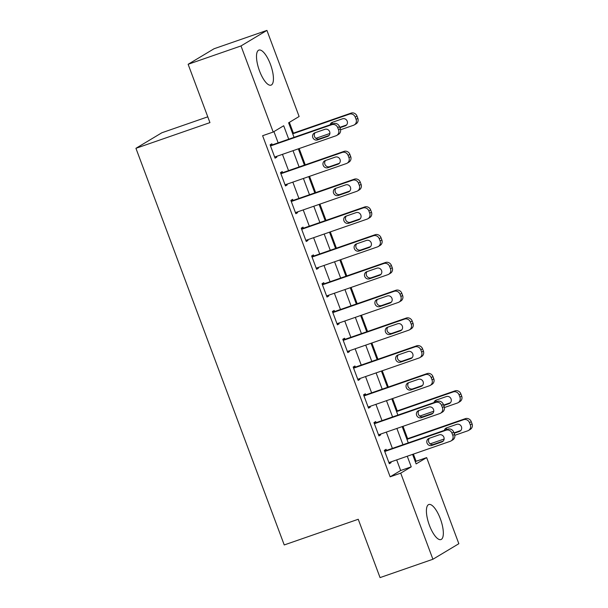 <?xml version="1.0" encoding="UTF-8"?>
<svg xmlns="http://www.w3.org/2000/svg" width="608" height="608" viewBox="0 0 608 608"><rect width="100%" height="100%" fill="white"/><g stroke="black" fill="none" stroke-linecap="round" stroke-linejoin="round"><path stroke-width="0.91" d="M429.408 525.312A18.544 6.255 -109.1 0 1 428.792 504.518A18.544 6.255 -109.1 0 1 440.336 518.761A18.544 6.255 -109.1 0 1 440.952 539.562A18.544 6.255 -109.1 0 1 429.408 525.312M259.502 70.893A18.544 6.255 -109.1 0 1 258.886 50.092A18.544 6.255 -109.1 0 1 270.438 64.342A18.544 6.255 -109.1 0 1 271.046 85.135A18.544 6.255 -109.1 0 1 259.502 70.893M207.776 116.827L161.857 132.764L135.934 148.306L284.232 544.95L358.241 519.27L380.053 577.6L432.911 559.254L400.718 473.146L411.236 466.845L407.261 456.228M135.934 148.306L209.942 122.618L188.13 64.288L214.062 48.746L266.927 30.4L299.121 116.508L288.61 122.808L294.044 137.34M415.325 461.723L416.077 461.274L413.394 454.1M407.634 438.687L403.013 426.322M397.244 410.909L392.624 398.544M388.322 387.045L382.242 370.774M377.94 359.267L371.853 342.996M367.551 331.489L361.471 315.218M357.17 303.719L351.082 287.44M346.788 275.941L340.7 259.662M336.399 248.163L330.311 231.891M326.017 220.385L319.93 204.113M315.628 192.607L309.54 176.335M305.246 164.829L299.159 148.557M293.398 133.144L289.362 122.36M416.077 461.274L426.649 457.604L458.842 543.712L432.911 559.254M288.724 139.186L283.7 125.75L273.19 132.05L262.618 135.721L390.146 476.816L400.657 470.516L396.69 459.899M392.388 448.392L386.308 432.121M382.006 420.622L375.919 404.343M371.617 392.844L365.537 376.565M361.236 365.066L355.148 348.794M350.846 337.288L344.766 321.016M340.465 309.51L334.377 293.238M330.076 281.74L323.996 265.46M319.694 253.962L313.606 237.682M309.305 226.184L303.225 209.912M298.923 198.406L292.836 182.134M288.534 170.628L282.454 154.356M278.152 142.85L273.942 131.602M272.27 144.894L271.852 143.784L270.096 144.833L275.082 158.171L276.838 157.115L276.572 156.4M282.652 172.672L282.234 171.562L280.486 172.611L285.471 185.942L287.219 184.893L286.953 184.171M293.041 200.45L292.623 199.34L290.867 200.389L295.853 213.72L297.608 212.671L297.335 211.949M303.422 228.228L303.004 227.111L301.256 228.167L306.242 241.498L307.99 240.449L307.724 239.727M313.812 255.998L313.394 254.889L311.638 255.938L316.624 269.276L318.379 268.227L318.106 267.505M324.193 283.776L323.775 282.667L322.027 283.716L327.013 297.054L328.761 295.997L328.495 295.283M334.582 311.554L334.164 310.445L332.409 311.494L337.394 324.824L339.15 323.775L338.876 323.061M344.964 339.332L344.546 338.223L342.798 339.272L347.784 352.602L349.532 351.553L349.266 350.831M355.353 367.11L354.935 366.001L353.18 367.05L358.165 380.38L359.921 379.331L359.647 378.609M365.735 394.888L365.317 393.771L363.569 394.828L368.554 408.158L370.302 407.109L370.036 406.387M376.116 422.659L375.706 421.549L373.95 422.598L378.936 435.936L380.692 434.88L380.418 434.165M386.506 450.437L386.088 449.327L384.34 450.376L389.325 463.706L391.073 462.658L390.807 461.943M188.13 64.288L240.996 45.942L266.927 30.4M390.146 476.816L400.718 473.146M273.19 132.05L240.996 45.942M402.96 444.729L396.88 428.45M392.578 416.951L386.49 400.672M382.189 389.173L376.109 372.902M371.807 361.395L365.72 345.124M361.426 333.617L355.338 317.346M351.036 305.847L344.949 289.568M340.655 278.069L334.567 261.79M330.266 250.291L324.178 234.019M319.884 222.513L313.796 206.241M309.495 194.735L303.415 178.463M299.113 166.964L293.026 150.685M412.581 454.381L416.138 463.904L426.649 457.604M298.338 148.838L304.426 165.118M308.727 176.616L314.815 192.896M319.109 204.394L325.196 220.666M329.498 232.172L335.578 248.444M339.88 259.95L345.967 276.222M350.269 287.721L356.349 304M360.65 315.499L366.738 331.778M371.04 343.277L377.12 359.548M381.421 371.055L387.509 387.326M391.81 398.833L397.89 415.104M402.192 426.603L408.28 442.882M400.657 470.516L411.236 466.845M274.938 157.776L276.838 157.115M285.327 185.554L287.219 184.893M295.708 213.332L297.608 212.671M306.098 241.102L307.99 240.449M316.479 268.88L318.379 268.227M326.868 296.658L328.761 295.997M337.25 324.436L339.15 323.775M347.632 352.214L349.532 351.553M358.021 379.992L359.921 379.331M368.402 407.763L370.302 407.109M378.792 435.541L380.692 434.88M389.173 463.319L391.073 462.658M270.514 145.943L331.839 124.663A4.758 4.469 -120.9 0 1 337.729 127.642L338.557 129.861A4.758 4.469 -120.9 0 1 335.996 135.774L274.672 157.054M336.779 135.409L338.527 134.36A4.758 4.469 59.1 0 0 340.313 128.812L339.484 126.593A4.758 4.469 59.1 0 0 333.587 123.614L270.37 145.555M324.976 129.306A3.808 3.572 59.1 0 1 328.259 136.124A3.808 3.572 59.1 0 1 327.628 136.42L317.482 139.939A3.808 3.572 59.1 0 1 314.199 133.122A3.808 3.572 59.1 0 1 314.822 132.825L324.976 129.306M329.027 135.493L319.238 138.89A3.808 3.572 59.1 0 1 315.18 132.704M292.722 133.813L349.357 114.16A4.758 4.469 -120.9 0 1 355.247 117.139L356.083 119.358A4.758 4.469 -120.9 0 1 353.514 125.271L340.564 129.77M329.916 133.464L315.886 138.328M292.577 133.426L351.112 113.111A4.758 4.469 59.1 0 1 357.002 116.09L357.831 118.309A4.758 4.469 59.1 0 1 356.045 123.857L354.297 124.906M332.698 122.2A3.808 3.572 -120.9 0 0 331.808 124.23M339.766 127.346L346.552 124.99M339.91 127.733L345.154 125.917A3.808 3.572 -120.9 0 0 347.062 120.848A3.808 3.572 -120.9 0 0 342.494 118.803L332.34 122.33A3.808 3.572 -120.9 0 0 330.136 124.815M280.904 173.721L342.22 152.441A4.758 4.469 -120.9 0 1 348.118 155.42L348.946 157.639A4.758 4.469 -120.9 0 1 346.378 163.552L285.053 184.832M347.16 163.187L348.916 162.138A4.758 4.469 59.1 0 0 350.694 156.59L349.866 154.364A4.758 4.469 59.1 0 0 343.976 151.392L280.752 173.333M335.358 157.084A3.808 3.572 59.1 0 1 338.641 163.902A3.808 3.572 59.1 0 1 338.018 164.19L327.864 167.717A3.808 3.572 59.1 0 1 324.581 160.9A3.808 3.572 59.1 0 1 325.212 160.603L335.358 157.084M339.416 163.263L329.62 166.668A3.808 3.572 59.1 0 1 325.561 160.482M291.285 201.499L352.61 180.219A4.758 4.469 -120.9 0 1 358.5 183.19L359.328 185.417A4.758 4.469 -120.9 0 1 356.759 191.33L295.442 212.61M357.55 190.965L359.298 189.909A4.758 4.469 59.1 0 0 361.084 184.368L360.255 182.142A4.758 4.469 59.1 0 0 354.358 179.17L291.141 201.111M345.747 184.862A3.808 3.572 59.1 0 1 349.03 191.68A3.808 3.572 59.1 0 1 348.399 191.968L338.253 195.495A3.808 3.572 59.1 0 1 334.97 188.678A3.808 3.572 59.1 0 1 335.593 188.381L345.747 184.862M349.798 191.041L340.001 194.446A3.808 3.572 59.1 0 1 335.95 188.26M301.674 229.277L362.991 207.997A4.758 4.469 -120.9 0 1 368.881 210.968L369.717 213.195A4.758 4.469 -120.9 0 1 367.148 219.108L305.824 240.388M367.931 218.736L369.687 217.687A4.758 4.469 59.1 0 0 371.465 212.139L370.637 209.92A4.758 4.469 59.1 0 0 364.747 206.94L301.522 228.882M356.128 212.633A3.808 3.572 59.1 0 1 359.412 219.458A3.808 3.572 59.1 0 1 358.788 219.746L348.635 223.265A3.808 3.572 59.1 0 1 345.352 216.448A3.808 3.572 59.1 0 1 345.982 216.159L356.128 212.633M360.187 218.819L350.39 222.216A3.808 3.572 59.1 0 1 346.332 216.038M312.056 257.055L373.38 235.767A4.758 4.469 -120.9 0 1 379.27 238.746L380.099 240.966A4.758 4.469 -120.9 0 1 377.53 246.878L316.213 268.166M378.313 246.514L380.068 245.465A4.758 4.469 59.1 0 0 381.854 239.917L381.018 237.698A4.758 4.469 59.1 0 0 375.128 234.718L311.912 256.66M366.518 240.411A3.808 3.572 59.1 0 1 369.801 247.228A3.808 3.572 59.1 0 1 369.17 247.524L359.024 251.043A3.808 3.572 59.1 0 1 355.741 244.226A3.808 3.572 59.1 0 1 356.364 243.937L366.518 240.411M370.568 246.597L360.772 249.994A3.808 3.572 59.1 0 1 356.721 243.808M322.445 284.825L383.762 263.545A4.758 4.469 -120.9 0 1 389.652 266.524L390.488 268.744A4.758 4.469 -120.9 0 1 387.919 274.656L326.595 295.936M388.702 274.292L390.45 273.243A4.758 4.469 59.1 0 0 392.236 267.695L391.408 265.476A4.758 4.469 59.1 0 0 385.518 262.496L322.293 284.438M376.899 268.189A3.808 3.572 59.1 0 1 380.182 275.006A3.808 3.572 59.1 0 1 379.559 275.302L369.406 278.821A3.808 3.572 59.1 0 1 366.122 272.004A3.808 3.572 59.1 0 1 366.753 271.708L376.899 268.189M380.958 274.375L371.161 277.772A3.808 3.572 59.1 0 1 367.103 271.586M332.827 312.603L394.151 291.323A4.758 4.469 -120.9 0 1 400.041 294.302L400.87 296.522A4.758 4.469 -120.9 0 1 398.301 302.434L336.984 323.714M399.084 302.07L400.839 301.021A4.758 4.469 59.1 0 0 402.625 295.473L401.789 293.254A4.758 4.469 59.1 0 0 395.899 290.274L332.682 312.216M387.288 295.967A3.808 3.572 59.1 0 1 390.572 302.784A3.808 3.572 59.1 0 1 389.941 303.073L379.795 306.599A3.808 3.572 59.1 0 1 376.512 299.782A3.808 3.572 59.1 0 1 377.135 299.486L387.288 295.967M391.339 302.146L381.543 305.55A3.808 3.572 59.1 0 1 377.492 299.364M343.208 340.381L404.533 319.101A4.758 4.469 -120.9 0 1 410.423 322.08L411.259 324.3A4.758 4.469 -120.9 0 1 408.69 330.212L347.366 351.492M409.473 329.848L411.221 328.791A4.758 4.469 59.1 0 0 413.007 323.251L412.178 321.024A4.758 4.469 59.1 0 0 406.288 318.052L343.064 339.994M397.67 323.745A3.808 3.572 59.1 0 1 400.953 330.562A3.808 3.572 59.1 0 1 400.33 330.851L390.176 334.377A3.808 3.572 59.1 0 1 386.893 327.56A3.808 3.572 59.1 0 1 387.516 327.264L397.67 323.745M401.728 329.924L391.932 333.328A3.808 3.572 59.1 0 1 387.874 327.142M353.598 368.159L414.922 346.879A4.758 4.469 -120.9 0 1 420.812 349.851L421.64 352.078A4.758 4.469 -120.9 0 1 419.072 357.99L357.755 379.27M419.854 357.618L421.61 356.569A4.758 4.469 59.1 0 0 423.396 351.029L422.56 348.802A4.758 4.469 59.1 0 0 416.67 345.823L353.453 367.764M408.052 351.515A3.808 3.572 59.1 0 1 411.342 358.34A3.808 3.572 59.1 0 1 410.712 358.629L400.566 362.155A3.808 3.572 59.1 0 1 397.282 355.33A3.808 3.572 59.1 0 1 397.906 355.042L408.052 351.515M412.11 357.702L402.314 361.099A3.808 3.572 59.1 0 1 398.263 354.92M363.979 395.937L425.304 374.65A4.758 4.469 -120.9 0 1 431.194 377.629L432.03 379.856A4.758 4.469 -120.9 0 1 429.461 385.761L368.136 407.048M430.244 385.396L431.992 384.347A4.758 4.469 59.1 0 0 433.778 378.799L432.949 376.58A4.758 4.469 59.1 0 0 427.059 373.601L363.835 395.542M418.441 379.293A3.808 3.572 59.1 0 1 421.724 386.11A3.808 3.572 59.1 0 1 421.101 386.407L410.947 389.926A3.808 3.572 59.1 0 1 407.664 383.108A3.808 3.572 59.1 0 1 408.287 382.82L418.441 379.293M422.499 385.48L412.703 388.877A3.808 3.572 59.1 0 1 408.644 382.698M374.368 423.715L435.693 402.428A4.758 4.469 -120.9 0 1 441.583 405.407L442.411 407.626A4.758 4.469 -120.9 0 1 439.842 413.539L378.526 434.819M440.625 413.174L442.381 412.125A4.758 4.469 59.1 0 0 444.167 406.577L443.331 404.358A4.758 4.469 59.1 0 0 437.441 401.379L374.224 423.32M428.822 407.071A3.808 3.572 59.1 0 1 432.113 413.888A3.808 3.572 59.1 0 1 431.482 414.185L421.336 417.704A3.808 3.572 59.1 0 1 418.046 410.886A3.808 3.572 59.1 0 1 418.676 410.598L428.822 407.071M432.881 413.258L423.084 416.655A3.808 3.572 59.1 0 1 419.034 410.468M396.576 411.586L453.211 391.924A4.758 4.469 -120.9 0 1 459.101 394.904L459.929 397.123A4.758 4.469 -120.9 0 1 457.368 403.036L444.418 407.535M433.77 411.228L419.74 416.092M396.431 411.19L454.966 390.876A4.758 4.469 59.1 0 1 460.856 393.855L461.685 396.074A4.758 4.469 59.1 0 1 459.899 401.622L458.151 402.671M436.552 399.965A3.808 3.572 -120.9 0 0 435.662 401.994M443.612 405.11L450.399 402.754M443.764 405.498L449.008 403.682A3.808 3.572 -120.9 0 0 450.916 398.612A3.808 3.572 -120.9 0 0 446.348 396.568L436.194 400.094A3.808 3.572 -120.9 0 0 433.99 402.58M384.75 451.486L446.074 430.206A4.758 4.469 -120.9 0 1 451.964 433.185L452.8 435.404A4.758 4.469 -120.9 0 1 450.232 441.317L388.907 462.597M451.014 440.952L452.762 439.903A4.758 4.469 59.1 0 0 454.548 434.355L453.72 432.136A4.758 4.469 59.1 0 0 447.83 429.157L384.606 451.098M439.212 434.849A3.808 3.572 59.1 0 1 442.495 441.666A3.808 3.572 59.1 0 1 441.872 441.955L431.718 445.482A3.808 3.572 59.1 0 1 428.435 438.664A3.808 3.572 59.1 0 1 429.058 438.368L439.212 434.849M443.27 441.036L433.474 444.433A3.808 3.572 59.1 0 1 429.415 438.246M406.965 439.356L463.592 419.702A4.758 4.469 -120.9 0 1 469.49 422.682L470.318 424.901A4.758 4.469 -120.9 0 1 467.75 430.814L454.799 435.305M444.152 439.006L430.13 443.87M406.813 438.968L465.348 418.654A4.758 4.469 59.1 0 1 471.238 421.633L472.066 423.852A4.758 4.469 59.1 0 1 470.288 429.4L468.532 430.449M446.933 427.743A3.808 3.572 -120.9 0 0 446.052 429.772M454.001 432.888L460.788 430.532M454.146 433.276L459.39 431.46A3.808 3.572 -120.9 0 0 461.297 426.39A3.808 3.572 -120.9 0 0 456.73 424.346L446.584 427.865A3.808 3.572 -120.9 0 0 444.372 430.358M333.587 123.614L331.839 124.663M339.484 126.593L337.729 127.642M340.313 128.812L338.557 129.861M327.628 136.42L328.814 135.713M317.482 139.939L319.238 138.89M349.357 114.16L351.112 113.111M356.083 119.358L357.831 118.309M355.247 117.139L357.002 116.09M346.332 125.21L345.154 125.917M343.976 151.392L342.22 152.441M349.866 154.364L348.118 155.42M350.694 156.59L348.946 157.639M338.018 164.19L339.196 163.484M327.864 167.717L329.62 166.668M354.358 179.17L352.61 180.219M360.255 182.142L358.5 183.19M361.084 184.368L359.328 185.417M348.399 191.968L349.585 191.262M338.253 195.495L340.001 194.446M364.747 206.94L362.991 207.997M370.637 209.92L368.881 210.968M371.465 212.139L369.717 213.195M358.788 219.746L359.966 219.04M348.635 223.265L350.39 222.216M375.128 234.718L373.38 235.767M381.018 237.698L379.27 238.746M381.854 239.917L380.099 240.966M369.17 247.524L370.356 246.818M359.024 251.043L360.772 249.994M385.518 262.496L383.762 263.545M391.408 265.476L389.652 266.524M392.236 267.695L390.488 268.744M379.559 275.302L380.737 274.596M369.406 278.821L371.161 277.772M395.899 290.274L394.151 291.323M401.789 293.254L400.041 294.302M402.625 295.473L400.87 296.522M389.941 303.073L391.126 302.366M379.795 306.599L381.543 305.55M406.288 318.052L404.533 319.101M412.178 321.024L410.423 322.08M413.007 323.251L411.259 324.3M400.33 330.851L401.508 330.144M390.176 334.377L391.932 333.328M416.67 345.823L414.922 346.879M422.56 348.802L420.812 349.851M423.396 351.029L421.64 352.078M410.712 358.629L411.897 357.922M400.566 362.155L402.314 361.099M427.059 373.601L425.304 374.65M432.949 376.58L431.194 377.629M433.778 378.799L432.03 379.856M421.101 386.407L422.279 385.7M410.947 389.926L412.703 388.877M437.441 401.379L435.693 402.428M443.331 404.358L441.583 405.407M444.167 406.577L442.411 407.626M431.482 414.185L432.668 413.478M421.336 417.704L423.084 416.655M453.211 391.924L454.966 390.876M459.929 397.123L461.685 396.074M459.101 394.904L460.856 393.855M450.186 402.975L449.008 403.682M447.83 429.157L446.074 430.206M453.72 432.136L451.964 433.185M454.548 434.355L452.8 435.404M441.872 441.955L443.05 441.248M431.718 445.482L433.474 444.433M463.592 419.702L465.348 418.654M470.318 424.901L472.066 423.852M469.49 422.682L471.238 421.633M460.568 430.753L459.39 431.46"/></g></svg>

